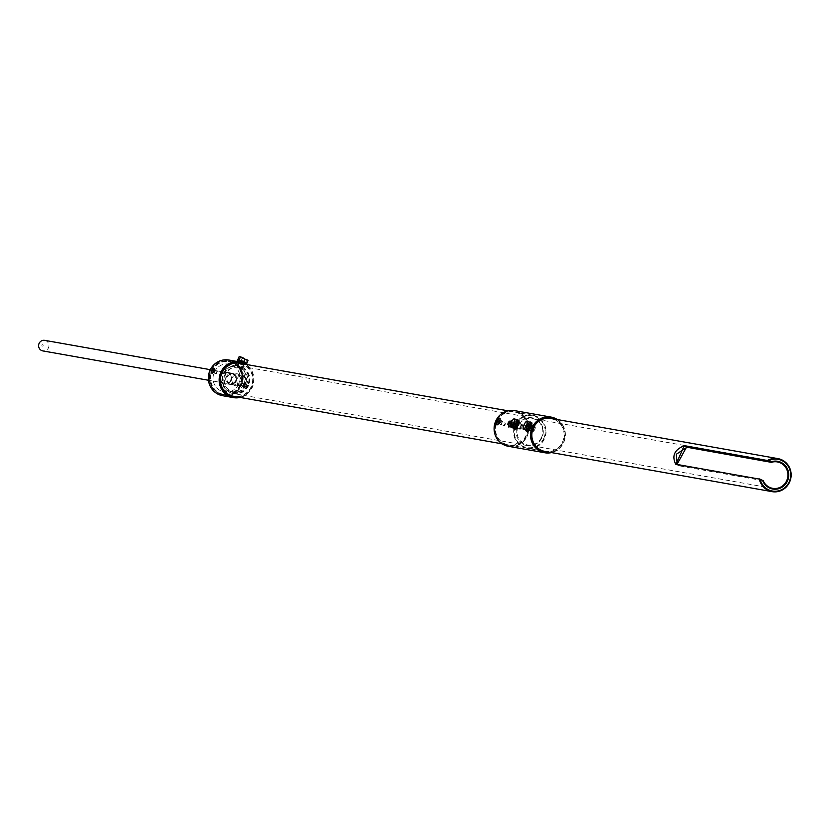 <?xml version="1.0" encoding="UTF-8"?>
<svg xmlns="http://www.w3.org/2000/svg" width="832" height="832" viewBox="0 0 832 832"><rect width="100%" height="100%" fill="white"/><g stroke="black" fill="none" stroke-linecap="round" stroke-linejoin="round"><path stroke-width="0.62" stroke-dasharray="4.16 3.12" d="M244.41 385.746L244.213 387.026L245.346 384.592L244.41 385.746L245.388 384.706L244.639 386.703L244.098 386.901L244.41 385.746M244.046 385.674A2.683 0.718 -65 0 0 243.641 388.242A2.683 0.718 -65 0 0 245.513 385.934A2.683 0.718 -65 0 0 245.908 383.375A2.683 0.718 -65 0 0 244.046 385.674M241.634 384.228L241.831 382.949L240.635 385.362L241.488 383.074L241.634 384.228M245.669 386.308L246.376 385.445L245.669 386.308M240.989 384.124L241.686 383.261L240.989 384.124M212.784 370.989L213.72 369.845L213.522 371.124L212.586 372.268L212.701 371.197L212.94 372.122L213.772 369.866L212.784 370.989M212.014 373.485A2.683 0.718 115 0 1 212.42 370.926A2.683 0.718 115 0 1 214.292 368.628M217.038 372.757L216.102 373.911L216.299 372.632L217.235 371.478L217.246 372.237L217.298 371.509L216.736 371.894L216.07 373.828L217.038 372.757M216.393 372.642L217.09 371.779L216.393 372.642M509.818 423.592L510.983 422.157L510.734 423.758L509.558 425.194L509.818 423.592M508.716 427.024A3.692 0.988 115 0 1 509.267 423.498A3.692 0.988 115 0 1 511.836 420.326M512.075 420.95A3.692 0.988 115 0 1 511.274 423.852A3.692 0.988 115 0 1 510.297 425.662M517.171 426.764L516.006 428.199L516.256 426.598L517.421 425.162L517.171 426.764M516.35 426.618L517.286 425.464L516.142 427.898L516.35 426.618M497.91 421.481L499.075 420.046L498.826 421.647L497.661 423.082L497.91 421.481M496.808 424.913A3.692 0.988 115 0 1 497.359 421.387A3.692 0.988 115 0 1 499.928 418.226M505.263 424.653L504.098 426.088L505.513 423.051L505.263 424.653M504.442 424.507L505.378 423.353L504.244 425.786L504.442 424.507M512.71 427.96L513.25 425.911A4.358 1.175 115 0 1 513.968 423.894A4.358 1.175 115 0 1 515.008 421.928L516.235 420.004L513.822 418.881L511.378 422.729L513.781 423.852L515.008 421.928A4.358 1.175 115 0 1 516.922 420.118A4.358 1.175 115 0 1 517.244 420.524A4.358 1.175 115 0 1 517.078 422.292A4.358 1.175 115 0 1 516.35 424.31A4.358 1.175 115 0 1 515.31 426.275A4.358 1.175 115 0 1 513.76 428.002A4.358 1.175 115 0 1 513.396 428.074A4.358 1.175 115 0 1 513.25 425.911L513.781 423.852M514.446 427.627A3.89 1.04 115 0 1 514.27 427.742A3.89 1.04 115 0 1 514.446 424.081A3.89 1.04 115 0 1 517.379 421.075A3.89 1.04 115 0 1 517.379 421.106L517.244 420.524M516.246 424.393A2.683 0.718 115 0 1 514.374 426.691A2.683 0.718 115 0 1 514.779 424.133A2.683 0.718 115 0 1 516.651 421.834A2.683 0.718 115 0 1 516.246 424.393M520.281 426.702A2.683 0.718 115 0 1 522.153 424.403A2.683 0.718 115 0 1 522.288 424.58A2.683 0.718 115 0 1 521.747 426.962A2.683 0.718 115 0 1 520.114 429.25A2.683 0.718 115 0 1 519.886 429.26A2.683 0.718 115 0 1 520.281 426.702M521.986 427.107A2.278 0.614 115 0 1 520.593 429.052A2.278 0.614 115 0 1 520.749 426.889A2.278 0.614 115 0 1 522.444 425.079A2.278 0.614 115 0 1 521.986 427.107M516.235 420.004L517.608 420.243M511.378 422.729L510.297 426.826M526.427 430.383L527.03 429.021A2.85 0.77 115 0 1 527.748 425.984A2.85 0.77 115 0 1 529.537 423.956A2.85 0.77 115 0 1 529.214 426.442A2.85 0.77 115 0 1 527.405 429.094L526.802 430.456M525.918 430.29A4.961 1.331 115 0 1 527.176 425.87A4.961 1.331 115 0 1 529.755 422.198M527.488 431.423L528.268 429.645A2.85 0.77 115 0 1 528.84 426.702A2.85 0.77 115 0 1 530.712 424.497A2.85 0.77 115 0 1 530.452 426.816A2.85 0.77 115 0 1 528.726 429.551L527.831 431.558M527.405 431.579A4.961 1.331 115 0 1 527.81 427.658A4.961 1.331 115 0 1 530.754 422.874M527.405 429.094L528.726 429.551M528.268 429.645L527.03 429.021M525.533 430.227L526.074 428.178A4.358 1.175 115 0 1 526.791 426.161A4.358 1.175 115 0 1 527.831 424.195L529.058 422.271L526.646 421.148L524.191 425.006L526.604 426.13L527.831 424.195A4.358 1.175 115 0 1 529.745 422.396A4.358 1.175 115 0 1 530.067 422.791A4.358 1.175 115 0 1 529.901 424.57A4.358 1.175 115 0 1 529.173 426.587A4.358 1.175 115 0 1 528.133 428.542A4.358 1.175 115 0 1 526.583 430.269A4.358 1.175 115 0 1 526.219 430.352A4.358 1.175 115 0 1 526.074 428.178L526.604 426.13M527.27 429.894A3.89 1.04 115 0 1 527.093 430.009A3.89 1.04 115 0 1 527.27 426.348A3.89 1.04 115 0 1 530.202 423.342A3.89 1.04 115 0 1 530.202 423.384M529.069 426.66A2.683 0.718 115 0 1 527.197 428.969A2.683 0.718 115 0 1 527.602 426.41A2.683 0.718 115 0 1 529.464 424.102A2.683 0.718 115 0 1 529.069 426.66M533.104 428.969A2.683 0.718 115 0 1 534.976 426.67A2.683 0.718 115 0 1 535.111 426.847A2.683 0.718 115 0 1 534.57 429.229A2.683 0.718 115 0 1 532.938 431.527A2.683 0.718 115 0 1 532.709 431.538A2.683 0.718 115 0 1 533.104 428.969M534.81 429.374A2.278 0.614 115 0 1 533.416 431.319A2.278 0.614 115 0 1 533.572 429.156A2.278 0.614 115 0 1 535.267 427.357A2.278 0.614 115 0 1 534.81 429.374M529.058 422.271L530.431 422.521M524.191 425.006L523.12 429.104M218.982 393.162A16.775 16.11 100 0 0 222.83 394.378A16.775 16.11 100 0 0 241.134 382.72A16.775 16.11 100 0 0 232.534 362.565A16.775 16.11 100 0 0 228.686 361.348A16.775 16.11 100 0 0 210.382 373.006A16.775 16.11 100 0 0 218.982 393.162M218.754 393.453A17.108 16.432 100 0 0 240.604 384.81A17.108 16.432 100 0 0 232.586 362.242A17.108 16.432 100 0 0 210.735 370.885A17.108 16.432 100 0 0 218.754 393.453M218.483 394.066A17.774 17.077 100 0 0 241.186 385.081A17.774 17.077 100 0 0 232.856 361.629A17.774 17.077 100 0 0 210.153 370.614A17.774 17.077 100 0 0 218.483 394.066M222.602 395.699A18.117 17.399 100 0 0 242.362 383.115A18.117 17.399 100 0 0 233.074 361.348A18.117 17.399 100 0 0 228.914 360.027M239.314 397.301A17.774 17.077 100 0 0 253.479 382.772A17.774 17.077 100 0 0 245.159 364.27M240.115 397.436A18.117 17.399 100 0 0 253.698 382.814A18.117 17.399 100 0 0 245.96 364.406M222.83 394.378L233.646 396.292A16.775 16.11 100 0 0 251.94 384.634A16.775 16.11 100 0 0 243.35 364.478M236.922 396.874A17.108 16.432 100 0 0 252.762 383.105A17.108 16.432 100 0 0 243.568 364.187A17.108 16.432 100 0 0 242.767 363.844M239.46 362.482L243.433 364.343L238.94 361.889L242.528 363.012L244.13 364.26L239.065 361.899M243.079 365.165L239.096 363.303L243.079 365.165L243.443 364.343M243.974 385.32L242.986 386.454L243.786 384.228L244.005 385.258L242.923 386.35L243.88 384.124L243.974 385.32M214.687 371.665L214.989 370.458L214.344 370.864L213.782 372.83L214.937 371.02L214.947 370.406L214.344 370.864L213.72 372.736L214.687 371.665M239.366 362.482L239.096 363.303M518.617 412.246A17.774 17.077 -80 0 1 526.947 435.698A17.774 17.077 -80 0 1 504.244 444.673A17.774 17.077 -80 0 1 495.914 421.221A17.774 17.077 -80 0 1 518.617 412.246M514.675 410.634A18.117 17.399 -80 0 1 518.846 411.954A18.117 17.399 -80 0 1 528.122 433.722A18.117 17.399 -80 0 1 508.362 446.306M504.743 443.768A16.775 16.11 100 0 0 508.591 444.985A16.775 16.11 100 0 0 526.895 433.326A16.775 16.11 100 0 0 518.294 413.171A16.775 16.11 100 0 0 514.446 411.954A16.775 16.11 100 0 0 496.142 423.613A16.775 16.11 100 0 0 504.743 443.768M504.514 444.059A17.108 16.432 100 0 0 526.365 435.417A17.108 16.432 100 0 0 518.346 412.849A17.108 16.432 100 0 0 496.496 421.491A17.108 16.432 100 0 0 504.514 444.059M556.566 419.422A17.774 17.077 -80 0 1 564.886 437.923A17.774 17.077 -80 0 1 550.722 452.442M557.367 419.557A18.117 17.399 -80 0 1 565.105 437.965A18.117 17.399 -80 0 1 551.522 452.587M508.591 444.985L545.054 451.443A16.775 16.11 100 0 0 563.347 439.785A16.775 16.11 100 0 0 554.757 419.63M548.33 452.026A17.108 16.432 100 0 0 564.169 438.256A17.108 16.432 100 0 0 554.975 419.338A17.108 16.432 100 0 0 554.174 418.995M528.538 429.822L529.37 429.302L530.941 425.246L528.538 429.822L530.878 424.528L528.538 429.822M531.773 425.62L529.89 429.77L531.731 425.61L530.878 424.528M497.64 423.478L499.294 419.744L497.64 423.478M509.548 425.589L511.202 421.855L509.548 425.589M515.715 427.554L516.547 427.034L518.128 422.968L515.715 427.554L518.055 422.261L515.715 427.554M518.908 423.342L517.067 427.502L518.95 423.353L518.055 422.261M529.89 429.77L529.1 429.406M498.919 423.706L500.302 420.586L498.919 423.706L498.035 423.301M510.827 425.818L512.21 422.698L510.827 425.818L509.943 425.402M511.358 422.292L512.21 422.698M499.45 420.181L500.302 420.586M516.235 427.118L517.067 427.502M214.282 372.278A14.092 13.53 -80 0 1 229.039 364.135A14.092 13.53 -80 0 1 238.878 383.75A14.092 13.53 -80 0 1 224.13 391.882A14.092 13.53 -80 0 1 214.282 372.278A14.092 13.53 -80 0 1 229.039 364.135A14.092 13.53 -80 0 1 238.878 383.75A14.092 13.53 -80 0 1 224.13 391.882A14.092 13.53 -80 0 1 214.282 372.278M233.366 362.71A16.775 16.11 100 0 0 229.507 361.494A16.775 16.11 100 0 0 211.214 373.152A16.775 16.11 100 0 0 219.804 393.307A16.775 16.11 100 0 0 223.662 394.524A16.775 16.11 100 0 0 241.956 382.866A16.775 16.11 100 0 0 233.366 362.71M517.452 425.963A14.092 13.53 -80 0 1 532.199 417.83A14.092 13.53 -80 0 1 542.048 437.434A14.092 13.53 -80 0 1 527.29 445.567A14.092 13.53 -80 0 1 517.452 425.963A14.092 13.53 -80 0 1 535.444 418.85A14.092 13.53 -80 0 1 542.048 437.434A14.092 13.53 -80 0 1 524.056 444.548A14.092 13.53 -80 0 1 517.452 425.963M536.526 416.406A16.775 16.11 100 0 0 532.667 415.189A16.775 16.11 100 0 0 514.374 426.837A16.775 16.11 100 0 0 522.964 446.992A16.775 16.11 100 0 0 526.822 448.209A16.775 16.11 100 0 0 545.126 436.561A16.775 16.11 100 0 0 536.526 416.406M241.987 364.239L243.568 365.498L238.524 363.147L241.987 364.239M241.977 367.64L237.994 365.778L242.06 367.64L243.568 365.498M510.63 426.462L512.491 424.58L512.793 422.968L510.63 426.462L512.554 422.126L510.63 426.462M514.602 423.81L513.354 425.142L513.188 426.92L514.686 423.966L512.554 422.126M498.722 424.351L500.594 422.469L500.885 420.857L498.722 424.351L500.646 420.014L498.722 424.351M502.694 421.699L501.488 422.947L501.28 424.809L502.778 421.824L500.646 420.014M238.399 363.137L242.892 365.57L238.399 363.137M513.188 426.92L511.42 426.088M501.28 424.809L499.512 423.987M238.826 363.709L237.994 365.778M242.143 358.498L240.739 357.313L244.546 359.091L242.143 358.498L241.03 361.015L246.324 363.064M241.176 361.442L245.773 363.22L241.176 361.442M238.493 359.674L246.21 363.043M242.975 361.764L239.782 360.547L242.975 361.764M238.961 367.255L242.143 368.472L238.961 367.255M240.146 367.858L237.442 366.839L240.146 367.858M246.636 360.402L244.546 359.091L247.478 360.162L246.636 360.402L245.523 362.918M239.72 356.606L240.739 357.313L239.023 356.845M238.42 359.528L241.03 361.015M238.108 359.757L244.847 362.783L238.139 359.663M237.723 359.684L246.771 363.646M239.127 361.681L239.626 360.474L239.086 361.702M239.21 361.826L244.306 364.01L240.282 362.055M238.545 361.733L246.23 364.863L241.259 362.294M240.011 360.537L239.668 361.826M521.872 424.726L520.156 426.608L520.031 428.886L521.914 424.736L519.345 423.54L516.911 428.095L519.241 422.822L516.911 428.095L519.459 423.79L519.241 422.822M520.031 428.886L517.462 427.679M532.126 425.797L529.724 430.373L532.064 425.09L529.724 430.373L532.282 426.067L532.064 425.09M532.854 431.153L534.695 426.993L532.979 428.886L532.854 431.153L530.286 429.957M541.642 437.195A13.416 12.886 -80 0 1 527.592 444.943A13.416 12.886 -80 0 1 518.222 426.265A13.416 12.886 -80 0 1 532.272 418.517A13.416 12.886 -80 0 1 541.642 437.195M543.806 438.256A16.099 15.465 100 0 0 536.255 417.019A16.099 15.465 100 0 0 515.694 425.142A16.099 15.465 100 0 0 523.245 446.378A16.099 15.465 100 0 0 543.806 438.256M536.713 416.437A16.775 16.11 100 0 0 532.854 415.22A16.775 16.11 100 0 0 515.289 424.902A16.775 16.11 100 0 0 523.151 447.023A16.775 16.11 100 0 0 527.01 448.24A16.775 16.11 100 0 0 544.575 438.558A16.775 16.11 100 0 0 536.713 416.437M532.168 425.807L534.695 426.993M688.126 447.606L686.982 447.252M675.75 464.235L679.983 465.962L677.206 464.318M677.061 464.298L678.548 465.535M763.214 480.698L679.983 465.962M246.574 384.686A12.407 11.918 -80 0 1 233.574 391.851A12.407 11.918 -80 0 1 224.91 374.577A12.407 11.918 -80 0 1 237.91 367.411A12.407 11.918 -80 0 1 246.574 384.686M243.828 384.197A12.407 11.918 -80 0 1 230.828 391.362A12.407 11.918 -80 0 1 222.165 374.088A12.407 11.918 -80 0 1 235.154 366.922A12.407 11.918 -80 0 1 243.828 384.197M235.446 380.765A4.701 4.514 -80 0 1 230.526 383.479A4.701 4.514 -80 0 1 227.25 376.938A4.701 4.514 -80 0 1 232.17 374.234A4.701 4.514 -80 0 1 235.446 380.765M235.851 381.004A5.366 5.158 -80 0 1 228.998 383.718A5.366 5.158 -80 0 1 226.481 376.636A5.366 5.158 -80 0 1 233.334 373.922A5.366 5.158 -80 0 1 235.851 381.004M241.103 384.779A16.64 15.985 -80 0 1 219.856 393.182A16.64 15.985 -80 0 1 212.056 371.238A16.64 15.985 -80 0 1 233.303 362.835A16.64 15.985 -80 0 1 241.103 384.779M241.186 384.831A16.775 16.11 -80 0 1 223.621 394.514A16.775 16.11 -80 0 1 211.91 371.176A16.775 16.11 -80 0 1 229.476 361.494A16.775 16.11 -80 0 1 241.186 384.831M247.78 384.987A12.75 12.241 -80 0 1 231.504 391.414A12.75 12.241 -80 0 1 225.534 374.608A12.75 12.241 -80 0 1 241.81 368.17A12.75 12.241 -80 0 1 247.78 384.987M248.591 385.466A14.092 13.53 -80 0 1 233.834 393.598A14.092 13.53 -80 0 1 223.995 373.994A14.092 13.53 -80 0 1 238.753 365.862A14.092 13.53 -80 0 1 248.591 385.466M245.18 384.831A13.957 13.406 -80 0 1 227.354 391.872A13.957 13.406 -80 0 1 220.813 373.464A13.957 13.406 -80 0 1 238.638 366.423A13.957 13.406 -80 0 1 245.18 384.831M245.253 384.873A14.092 13.53 -80 0 1 230.506 393.006A14.092 13.53 -80 0 1 220.657 373.402A14.092 13.53 -80 0 1 235.414 365.269A14.092 13.53 -80 0 1 245.253 384.873M240.396 381.638A4.701 4.514 -80 0 1 235.477 384.353A4.701 4.514 -80 0 1 232.19 377.822A4.701 4.514 -80 0 1 237.11 375.107A4.701 4.514 -80 0 1 240.396 381.638M241.925 382.252A6.042 5.803 -80 0 1 234.218 385.299A6.042 5.803 -80 0 1 231.39 377.333A6.042 5.803 -80 0 1 239.096 374.286A6.042 5.803 -80 0 1 241.925 382.252M230.828 380.203A5.699 5.481 -80 0 1 223.548 383.084A5.699 5.481 -80 0 1 226.845 372.268A5.699 5.481 -80 0 1 230.828 380.203M231.234 380.442A6.375 6.126 -80 0 1 223.09 383.656A6.375 6.126 -80 0 1 220.106 375.253A6.375 6.126 -80 0 1 228.238 372.039A6.375 6.126 -80 0 1 231.234 380.442M240.188 384.623A16.64 15.985 -80 0 1 218.941 393.026A16.64 15.985 -80 0 1 211.141 371.072A16.64 15.985 -80 0 1 232.388 362.679A16.64 15.985 -80 0 1 240.188 384.623M240.344 384.686A16.775 16.11 -80 0 1 222.778 394.368A16.775 16.11 -80 0 1 211.068 371.03A16.775 16.11 -80 0 1 228.634 361.338A16.775 16.11 -80 0 1 240.344 384.686M247.926 385.31A13.957 13.406 -80 0 1 230.1 392.361A13.957 13.406 -80 0 1 223.558 373.953A13.957 13.406 -80 0 1 241.384 366.902A13.957 13.406 -80 0 1 247.926 385.31M248.082 385.372A14.092 13.53 -80 0 1 233.324 393.515A14.092 13.53 -80 0 1 223.486 373.901A14.092 13.53 -80 0 1 238.233 365.768A14.092 13.53 -80 0 1 248.082 385.372M233.47 373.62A5.699 5.481 -80 0 1 230.173 384.436A5.699 5.481 -80 0 1 225.94 377.166A5.699 5.481 -80 0 1 233.47 373.62M42.754 344.791A0.676 0.645 -80 0 1 43.077 345.686A0.676 0.645 -80 0 1 42.214 346.018A0.676 0.645 -80 0 1 41.902 345.134A0.676 0.645 -80 0 1 42.754 344.791M44.71 340.35A5.366 5.158 -80 0 1 48.693 347.194A5.366 5.158 -80 0 1 42.838 350.917M243.131 376.324A4.701 4.514 -80 0 1 245.336 382.522A4.701 4.514 -80 0 1 239.335 384.883A4.701 4.514 -80 0 1 237.141 378.695A4.701 4.514 -80 0 1 243.131 376.324M243.298 375.69A5.366 5.158 -80 0 1 240.198 385.871A5.366 5.158 -80 0 1 236.215 379.028A5.366 5.158 -80 0 1 243.298 375.69M513.604 428.116L514.207 426.754A2.85 0.77 115 0 1 514.925 423.717A2.85 0.77 115 0 1 516.714 421.678A2.85 0.77 115 0 1 516.391 424.174A2.85 0.77 115 0 1 514.582 426.816L513.978 428.178M513.094 428.022A4.961 1.331 115 0 1 514.353 423.592A4.961 1.331 115 0 1 516.932 419.931M514.665 429.156L515.445 427.378A2.85 0.77 115 0 1 516.017 424.424A2.85 0.77 115 0 1 517.889 422.23A2.85 0.77 115 0 1 517.629 424.549A2.85 0.77 115 0 1 515.902 427.274L515.008 429.291M514.582 429.312A4.961 1.331 115 0 1 514.987 425.381A4.961 1.331 115 0 1 517.93 420.607M514.582 426.816L515.902 427.274M515.445 427.378L514.207 426.754M246.314 386.422L245.586 386.287L246.314 386.422M243.641 388.242L246.366 386.412L245.908 383.375M245.346 384.592L241.831 382.949M245.523 387.265L240.833 385.081M246.376 385.445L241.686 383.261M244.213 387.026L240.698 385.382M212.586 372.268L216.102 373.911M212.41 369.595L217.09 371.779M211.557 371.426L216.237 373.61M213.72 369.845L217.235 371.478M509.558 425.194L516.006 428.199M509.371 421.772L517.286 425.464M508.238 424.206L516.142 427.898M510.983 422.157L517.421 425.162M497.661 423.082L504.098 426.088M497.463 419.671L505.378 423.353M496.33 422.094L504.244 425.786M499.075 420.046L505.513 423.051M514.374 426.691L519.886 429.26M516.651 421.834L522.153 424.403M529.537 423.956L530.712 424.497M530.202 423.342L530.067 422.791M527.197 428.969L532.709 431.538M529.464 424.102L534.976 426.67M217.287 371.509L213.762 369.866M245.305 384.571L241.769 382.928M216.154 373.942L212.628 372.289M244.161 387.005L240.635 385.362M228.686 361.348L229.507 361.494M514.446 411.954L532.854 415.22M223.662 394.524L233.646 396.292M502.122 443.841L526.822 448.209M507.978 410.81L532.667 415.189M527.29 445.567L230.506 393.006M532.199 417.83L235.414 365.269M239.782 360.547L239.294 361.65M239.2 361.847L237.442 366.839M244.691 362.721L242.143 368.472M241.602 368.68L242.133 368.482M244.847 362.783L244.306 364.01M527.01 448.24L545.054 451.443M777.369 461.926L532.272 418.517M686.504 447.158L687.679 447.242M677.383 464.682L678.038 465.41M675.553 464.173L678.33 465.462M772.689 488.342L527.592 444.943M233.574 391.851L230.828 391.362M223.621 394.514L222.778 394.368M235.477 384.353L230.526 383.479M230.173 384.436L224.858 383.5M237.11 375.107L232.17 374.234M232.159 373.204L226.845 372.268M229.476 361.494L228.634 361.338M238.753 365.862L238.233 365.768M237.91 367.411L235.154 366.922M240.198 385.871L208.458 380.255M242.07 375.305L210.33 369.678M516.714 421.678L517.889 422.23"/><path stroke-width="1.25" d="M214.292 368.628A2.683 0.718 115 0 1 213.886 371.186A2.683 0.718 115 0 1 212.014 373.485L211.557 370.448L214.292 368.628M211.702 370.458L212.41 369.595L211.702 370.458M510.297 425.662A3.692 0.988 115 0 1 508.716 427.024L508.186 422.895L511.836 420.326A3.692 0.988 115 0 1 512.075 420.95M508.446 422.926L509.371 421.772L509.174 423.062L508.238 424.206L508.446 422.926M499.928 418.226A3.692 0.988 115 0 1 499.377 421.741A3.692 0.988 115 0 1 496.808 424.913L496.278 420.794L499.928 418.226M496.538 420.815L497.463 419.671L497.266 420.95L496.33 422.094L496.538 420.815M510.286 426.202L510.65 426.795A4.358 1.175 115 0 1 510.286 426.036A4.358 1.175 115 0 1 510.494 424.622A4.358 1.175 115 0 1 511.222 422.604A4.358 1.175 115 0 1 512.262 420.649A4.358 1.175 115 0 1 513.51 419.12A4.358 1.175 115 0 1 514.166 418.839L513.729 418.964M517.379 421.106A3.89 1.04 115 0 1 516.578 424.455A3.89 1.04 115 0 1 514.446 427.627M514.124 423.218L514.322 421.013A4.358 1.175 115 0 1 513.604 423.03A4.358 1.175 115 0 1 512.554 424.986L514.124 423.218L516.537 424.341L514.082 428.199L510.297 426.826M514.166 418.839A4.358 1.175 115 0 1 514.322 421.013L515.195 419.12L513.822 418.881M515.195 419.12L517.608 420.243L516.537 424.341M511.67 427.076L512.554 424.986A4.358 1.175 115 0 1 510.65 426.795L514.082 428.199M526.802 430.456L526.542 431.049L527.831 431.558A4.961 1.331 115 0 0 531.003 427.003A4.961 1.331 115 0 0 531.606 422.583A4.961 1.331 115 0 0 530.754 422.874M527.488 431.423L526.157 430.986A4.961 1.331 115 0 1 525.918 430.29M529.755 422.198A4.961 1.331 115 0 1 530.431 422.032A4.961 1.331 115 0 1 529.755 426.618A4.961 1.331 115 0 1 526.542 431.049M526.157 430.986L526.427 430.383M523.11 428.48L523.474 429.062A4.358 1.175 115 0 1 523.11 428.314A4.358 1.175 115 0 1 523.318 426.889A4.358 1.175 115 0 1 524.035 424.882A4.358 1.175 115 0 1 525.086 422.916A4.358 1.175 115 0 1 526.334 421.387A4.358 1.175 115 0 1 526.989 421.106L526.542 421.231M530.202 423.384A3.89 1.04 115 0 1 529.402 426.722A3.89 1.04 115 0 1 527.27 429.894M526.947 425.485L527.145 423.28A4.358 1.175 115 0 1 526.417 425.298A4.358 1.175 115 0 1 525.377 427.263L526.947 425.485L529.36 426.618L526.906 430.466L523.12 429.104M526.989 421.106A4.358 1.175 115 0 1 527.145 423.28L528.018 421.387L526.646 421.148M528.018 421.387L530.431 422.521L529.36 426.618M524.493 429.343L525.377 427.263A4.358 1.175 115 0 1 523.474 429.062L526.906 430.466M245.96 364.406A18.117 17.399 100 0 0 243.89 363.262A18.117 17.399 100 0 0 239.72 361.941L228.914 360.027A18.117 17.399 100 0 0 209.154 372.622A18.117 17.399 100 0 0 218.442 394.389A18.117 17.399 100 0 0 222.602 395.699L233.407 397.613A18.117 17.399 100 0 0 240.115 397.436M245.159 364.27A17.774 17.077 100 0 0 243.838 363.584A17.774 17.077 100 0 0 221.135 372.559A17.774 17.077 100 0 0 229.476 396.011A17.774 17.077 100 0 0 239.314 397.301M239.72 361.941A18.117 17.399 100 0 0 219.96 374.535A18.117 17.399 100 0 0 229.247 396.302A18.117 17.399 100 0 0 233.407 397.613M243.35 364.478A16.775 16.11 100 0 0 239.491 363.262A16.775 16.11 100 0 0 221.187 374.92A16.775 16.11 100 0 0 229.788 395.075A16.775 16.11 100 0 0 233.646 396.292L502.122 443.841M242.767 363.844A17.108 16.432 100 0 0 221.551 373.246A17.108 16.432 100 0 0 229.746 395.398A17.108 16.432 100 0 0 236.922 396.874M551.522 452.587A18.117 17.399 -80 0 1 544.814 452.764L508.362 446.306A18.117 17.399 -80 0 1 504.202 444.995A18.117 17.399 -80 0 1 494.915 423.228A18.117 17.399 -80 0 1 514.675 410.634L551.127 417.092A18.117 17.399 -80 0 1 555.298 418.402A18.117 17.399 -80 0 1 557.367 419.557M550.722 452.442A17.774 17.077 -80 0 1 540.883 451.152A17.774 17.077 -80 0 1 532.542 427.7A17.774 17.077 -80 0 1 555.246 418.725A17.774 17.077 -80 0 1 556.566 419.422M544.814 452.764A18.117 17.399 -80 0 1 540.654 451.443A18.117 17.399 -80 0 1 531.367 429.676A18.117 17.399 -80 0 1 551.127 417.092M554.757 419.63A16.775 16.11 100 0 0 550.898 418.413A16.775 16.11 100 0 0 532.594 430.071A16.775 16.11 100 0 0 541.195 450.226A16.775 16.11 100 0 0 545.054 451.443L772.096 491.65A16.775 16.11 100 0 0 790.4 479.991A16.775 16.11 100 0 0 781.799 459.836A16.775 16.11 100 0 0 777.951 458.619A16.775 16.11 100 0 0 767.385 460.491L771.347 462.342A13.416 12.886 -80 0 1 777.369 461.926A13.416 12.886 -80 0 1 786.739 480.594A13.416 12.886 -80 0 1 772.689 488.342A13.416 12.886 -80 0 1 763.214 480.698L760.167 479.232A16.099 15.465 100 0 0 780.01 490.391A16.099 15.465 100 0 0 789.547 468.874A16.099 15.465 100 0 0 768.3 460.876M554.174 418.995A17.108 16.432 100 0 0 532.958 428.397A17.108 16.432 100 0 0 541.154 450.549A17.108 16.432 100 0 0 548.33 452.026M246.21 363.043L238.493 359.674M244.889 358.987L242.798 357.687L244.889 358.987L243.776 361.504L238.545 359.788M247.582 360.173L246.605 359.455L248.009 360.641L247.478 360.162L248.009 360.641L246.896 363.158L243.776 361.504M246.324 363.064L246.896 363.158M239.023 356.845L239.866 356.616L239.023 356.845L237.91 359.362M240.396 357.094L242.798 357.687L239.866 356.616L240.396 357.094L239.283 359.611M239.21 361.826L237.276 360.818L237.723 359.684M246.397 364.489L246.771 363.646L238.139 359.663L237.744 360.932L240.282 362.055M237.276 360.818L238.545 361.733M241.259 362.294L237.744 360.932M770.671 461.978A14.092 13.53 -80 0 1 787.946 470.184A14.092 13.53 -80 0 1 779.917 488.29A14.092 13.53 -80 0 1 762.538 480.334M675.553 464.173L760.167 479.232M759.242 478.847A16.775 16.11 100 0 0 768.248 490.433A16.775 16.11 100 0 0 772.096 491.65M676.094 464.121L684.247 445.63L767.385 460.491M686.982 447.252L676.302 454.262L677.206 464.318M771.347 462.342L686.504 447.158L677.061 464.298M675.75 464.235C671.663 455.978 674.367 449.852 683.883 445.879L686.681 447.179M208.458 380.255L42.838 350.917A5.366 5.158 -80 0 1 38.854 344.084A5.366 5.158 -80 0 1 44.71 340.35L210.33 369.678M513.978 428.178L513.718 428.782L515.008 429.291A4.961 1.331 115 0 0 518.18 424.726A4.961 1.331 115 0 0 518.783 420.316A4.961 1.331 115 0 0 517.93 420.607M514.665 429.156L514.582 429.312A4.961 1.331 115 0 1 514.582 429.312L513.334 428.709A4.961 1.331 115 0 1 513.094 428.022M516.932 419.931A4.961 1.331 115 0 1 517.608 419.765A4.961 1.331 115 0 1 516.932 424.351A4.961 1.331 115 0 1 513.718 428.782M513.334 428.709L513.604 428.116M212.347 370.573L211.619 370.448L212.347 370.573M509.361 423.093A2.018 0.541 115 0 1 507.998 424.83A2.018 0.541 115 0 1 508.258 422.895A2.018 0.541 115 0 1 509.621 421.158A2.018 0.541 115 0 1 509.361 423.093M497.453 420.982A2.018 0.541 115 0 1 496.09 422.718A2.018 0.541 115 0 1 496.35 420.784A2.018 0.541 115 0 1 497.713 419.047A2.018 0.541 115 0 1 497.453 420.982M510.286 426.036L510.286 426.556M530.431 422.032L531.606 422.583M523.11 428.314L523.11 428.834M239.491 363.262L507.978 410.81M237.702 359.622L237.162 360.838M550.898 418.413L777.951 458.619M517.608 419.765L518.783 420.316"/></g></svg>
